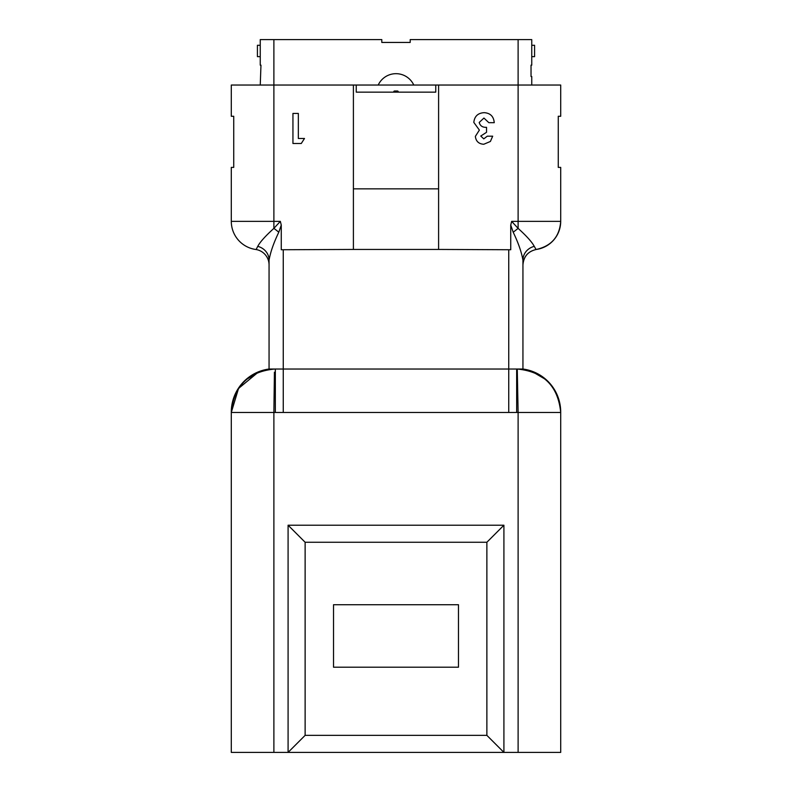 <?xml version="1.0" encoding="UTF-8"?>
<svg xmlns="http://www.w3.org/2000/svg" width="792" height="792" viewBox="0 0 792 792"><rect width="100%" height="100%" fill="white"/><g stroke="black" fill="none" stroke-linecap="round" stroke-linejoin="round"><path stroke-width="1.19" d="M398.267 92.139L398.267 91.852A0.851 0.851 0 0 0 397.416 91.001L394.584 91.001L397.416 91.001M398.267 91.852L393.733 91.852A0.851 0.851 0 0 1 394.584 91.001M256.123 249.53L257.756 246.342C260.004 242.065 265.379 236.075 273.883 228.373L280.348 221.354L281.259 225.057L278.794 232.244C273.745 242.728 270.498 252.005 269.062 260.083L269.062 369.022L522.938 369.022A43.451 43.451 0 0 1 560.706 412.097L560.706 412.097M438.6 188.852L438.6 249.44L353.4 249.44L353.4 188.852L438.6 188.852L438.6 85.041L435.758 85.041L435.758 92.139L356.242 92.139L356.242 85.041L273.883 85.041L273.883 221.354L280.348 221.354M438.6 249.44L510.741 249.747L510.741 225.057L511.652 221.354L518.116 228.373C526.65 236.105 532.026 242.095 534.244 246.342L536.075 249.5M438.6 85.041L560.706 85.041L560.706 116.276L558.271 116.276L560.706 116.276L560.706 85.041M231.294 221.354L231.294 167.389L233.729 167.389L231.294 167.389L231.294 221.354A28.403 28.403 0 0 0 255.658 249.46A15.622 15.622 0 0 1 269.062 264.924A15.622 15.622 0 0 0 255.658 249.46A28.403 28.403 0 0 1 231.294 221.354L273.883 221.354L273.883 228.373A15.622 3.099 -142.4 0 1 278.794 232.244M231.294 85.041L231.294 116.276L233.729 116.276L231.294 116.276L231.294 85.041L273.883 85.041L273.883 39.6L381.803 39.6L381.803 42.441L410.197 42.441L381.803 42.441M233.729 167.389L233.729 116.276M511.652 221.354L560.706 221.354L560.706 167.389L558.271 167.389L560.706 167.389L560.706 221.354A28.403 28.403 0 0 1 536.332 249.46C528.106 251.341 523.641 256.499 522.938 264.924C523.591 256.459 528.056 251.311 536.342 249.46C551.46 246.015 559.578 236.64 560.706 221.354A28.403 28.403 0 0 1 536.332 249.46C528.086 251.331 523.621 256.479 522.938 264.924M558.271 167.389L558.271 116.276M281.259 225.057L281.259 249.747L353.4 249.44M525.838 369.874L517.265 369.022L518.116 412.474L275.339 412.474L275.339 369.022M518.116 752.4L518.116 412.474L560.706 412.474C558.112 386.11 543.629 371.626 517.265 369.022C543.629 371.626 558.112 386.11 560.706 412.464A43.451 43.451 0 0 1 560.706 412.474A43.451 43.451 0 0 0 517.334 369.022L517.265 369.022C543.629 371.557 558.112 386.041 560.706 412.474L560.706 752.4L231.294 752.4L231.294 412.097A43.451 43.451 0 0 1 269.062 369.022M231.294 752.4L231.294 412.474C233.887 386.041 248.371 371.557 274.735 369.022L266.162 369.874M288.09 525.215L305.128 542.253L305.128 735.362L288.09 752.4L288.09 525.215L503.91 525.215L503.91 752.4L486.872 735.362L486.872 542.253L503.91 525.215M333.521 667.201L458.479 667.201L458.479 604.732L333.521 604.732L333.521 667.201M534.244 246.342A15.622 14.305 0 0 0 522.938 260.083C521.502 252.014 518.265 242.738 513.206 232.244L510.741 225.057M522.938 260.083L522.938 369.022M435.758 85.041L356.242 85.041M353.4 188.852L353.4 85.041M516.661 412.474L516.661 369.022M275.339 412.474L273.883 412.474L274.418 372.21M518.433 369.032L517.315 369.022A43.451 43.451 0 0 1 527.185 370.171M273.883 752.4L273.883 412.474L231.294 412.474A43.451 43.451 0 0 1 274.091 369.022L273.913 369.032M274.537 369.022L274.151 369.022A43.451 43.451 0 0 1 274.666 369.022M258.034 372.359L238.531 388.456L231.294 412.464A43.451 43.451 0 0 1 232.442 402.544M410.197 42.441L410.197 39.6L518.116 39.6L518.116 228.373L513.206 232.244M257.756 246.342A15.622 14.305 180 0 1 269.062 260.083M492.693 136.175L490.387 141.471L483.754 144.263C478.744 143.926 475.952 141.303 475.358 136.382L479.378 130.086L473.814 122.394C474.507 116.236 477.982 112.999 484.239 112.662C490.387 113.127 493.713 116.464 494.238 122.681L488.842 122.681L483.942 118.058L479.209 122.453C480.18 125.928 482.625 127.552 486.535 127.304L486.535 132.314L480.754 136.036L483.783 138.867L487.298 136.175L492.693 136.175M292.941 143.491L292.941 113.434L298.337 113.434L298.337 138.481L304.494 138.481L301.277 143.491L292.941 143.491M413.78 85.041A19.592 19.592 0 0 0 378.22 85.041M518.116 39.6L531.749 39.6L531.749 65.162L531.036 65.162L531.036 76.517L531.749 76.517L531.749 85.041L531.749 76.517M273.883 39.6L260.251 39.6L260.251 65.162L260.964 65.162L260.251 85.041M260.251 56.638L260.251 45.283L257.42 45.283L257.42 56.638L260.251 56.638M531.749 56.638L534.58 56.638L534.58 45.283L531.749 45.283M486.872 542.253L305.128 542.253M305.128 735.362L486.872 735.362M283.259 249.747L283.259 412.404M508.741 249.747L508.741 412.404M554.083 239.58L553.459 240.303M545.242 379.239L532.64 371.834M259.36 371.834L246.757 379.239M250.807 376.21L257.945 372.398M258.935 372.002L258.35 372.23"/></g></svg>
